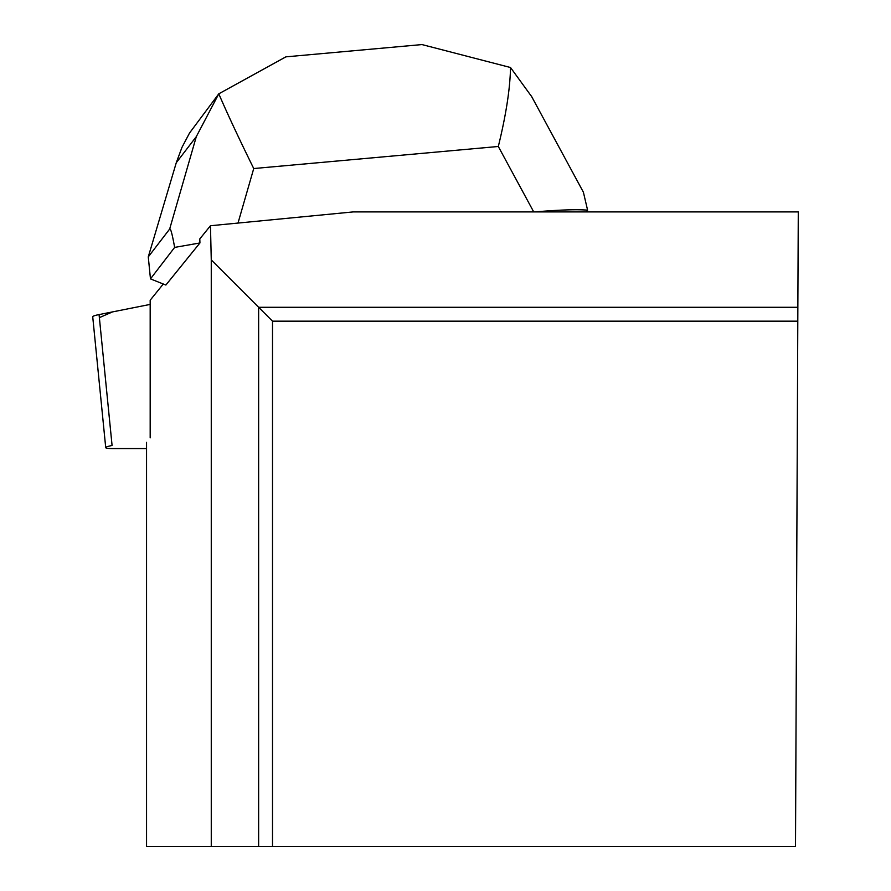 <?xml version="1.0" encoding="UTF-8"?>
<svg xmlns="http://www.w3.org/2000/svg" width="891" height="891" viewBox="0 0 891 891"><rect width="100%" height="100%" fill="white"/><g stroke="black" fill="none" stroke-linecap="round" stroke-linejoin="round"><path stroke-width="1.34" d="M105.728 447.672L92.72 316.75A22.03 2.172 -5.7 0 1 99.068 314.579L112.077 445.489A22.03 2.172 174.3 0 0 105.728 447.672A22.03 2.172 174.3 0 0 112.233 448.552L146.547 448.552M99.068 314.579L150.178 304.41L112.5 311.906L99.369 317.642M199.94 242.953L174.636 247.408C172.264 234.121 170.604 228.007 169.658 229.054L148.274 256.886L150.468 278.883L165.871 285.042L199.94 242.953L199.796 238.922L210.465 225.735L353.226 211.913L798.28 211.913L797.857 307.284L258.635 307.284L272.512 321.161L797.801 321.161L795.507 846.45L272.512 846.45L272.512 321.161M150.178 437.849L150.178 300.211L163.298 284.006M210.465 225.735L211.267 259.916L211.267 846.45L146.547 846.45L146.547 442.337M797.857 307.284L797.801 321.161M211.267 259.916L258.635 307.284L258.635 846.45L272.512 846.45M258.635 846.45L211.267 846.45M531.303 95.927L583.405 192.233L587.592 210.153C576.577 209.274 559.069 209.864 535.068 211.913M531.749 96.74L510.521 67.516L421.911 44.55L419.293 44.817M533.72 211.913L498.314 146.48C506.032 114.995 510.109 88.677 510.521 67.516M587.592 210.153L586.245 211.913M150.468 278.883L174.636 247.408M288.116 56.656L285.955 56.812L218.785 93.822C227.573 114.159 239.222 139.063 253.735 168.544L238.008 223.073M218.785 93.822L196.31 136.624L176.273 162.719L181.931 147.449L189.538 133.015L218.874 93.711M148.274 256.886L176.273 162.719M498.314 146.48L253.735 168.544M169.658 229.054L196.31 136.624M285.955 56.846L421.911 44.583"/></g></svg>
